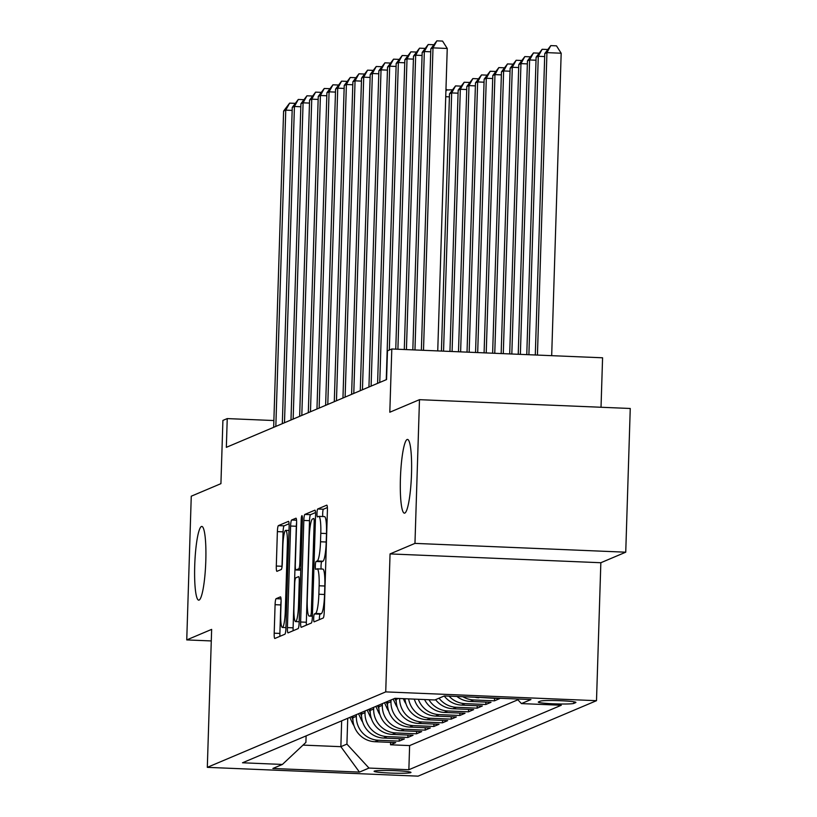 <?xml version="1.0" encoding="UTF-8"?>
<svg xmlns="http://www.w3.org/2000/svg" width="817" height="817" viewBox="0 0 817 817"><rect width="100%" height="100%" fill="white"/><g stroke="black" fill="none" stroke-linecap="round" stroke-linejoin="round"><path stroke-width="1.23" d="M313.697 618.142A3.962 0.582 -87.6 0 0 314.126 621.849A3.962 0.582 -87.6 0 0 314.167 621.839L323.195 618.02A5.658 0.837 -87.6 0 0 324.226 612.025L327.413 510.451A5.658 0.837 -87.6 0 0 326.8 505.161A5.658 0.837 -87.6 0 0 326.739 505.172L317.711 508.991A3.962 0.582 -87.6 0 0 316.986 513.199A3.962 0.582 -87.6 0 0 317.425 516.906A3.962 0.582 -87.6 0 0 317.466 516.895L318.63 516.395A18.107 2.676 -87.6 0 1 318.824 516.364A18.107 2.676 -87.6 0 1 320.785 533.307L320.519 541.773A18.107 2.676 -87.6 0 1 317.231 560.973L316.056 561.473A3.962 0.582 -87.6 0 0 315.342 565.67A3.962 0.582 -87.6 0 0 315.77 569.378A3.962 0.582 -87.6 0 0 315.811 569.367L316.986 568.877A18.107 2.676 -87.6 0 1 317.17 568.836A18.107 2.676 -87.6 0 1 319.13 585.779L318.865 594.245A18.107 2.676 -87.6 0 1 315.576 613.455L314.412 613.945A3.962 0.582 -87.6 0 0 313.697 618.142M322.674 569.112A18.107 2.676 -87.6 0 1 322.868 569.071A18.107 2.676 -87.6 0 1 324.829 586.014L324.563 594.48A18.107 2.676 -87.6 0 1 321.275 613.69L320.111 614.18A3.962 0.582 -87.6 0 0 319.386 618.387A3.962 0.582 -87.6 0 0 319.386 619.633M327.382 507.551L323.409 509.236A3.962 0.582 -87.6 0 0 322.684 513.433A3.962 0.582 -87.6 0 0 322.838 516.528M324.329 516.64A18.107 2.676 -87.6 0 1 324.512 516.599A18.107 2.676 -87.6 0 1 326.483 533.542L326.218 542.008A18.107 2.676 -87.6 0 1 322.929 561.218L321.755 561.708A3.962 0.582 -87.6 0 0 321.04 565.905A3.962 0.582 -87.6 0 0 321.183 569.01M205.802 560.952A36.898 5.453 -87.6 0 0 201.799 526.434A36.898 5.453 -87.6 0 0 194.722 565.64A36.898 5.453 -87.6 0 0 198.725 600.158A36.898 5.453 -87.6 0 0 205.802 560.952M411.502 473.952A36.898 5.453 -87.6 0 0 407.499 439.434A36.898 5.453 -87.6 0 0 400.412 478.639A36.898 5.453 -87.6 0 0 404.415 513.158A36.898 5.453 -87.6 0 0 411.502 473.952M410.777 772.627A18.444 1.277 -178.2 0 0 410.982 772.443A18.444 1.277 -178.2 0 0 393.957 770.635A18.444 1.277 -178.2 0 0 374.319 771.105A18.444 1.277 -178.2 0 0 374.104 771.279A18.444 1.277 -178.2 0 0 391.139 773.086A18.444 1.277 -178.2 0 0 410.777 772.627M276.115 598.687A5.658 0.837 -87.6 0 0 275.084 604.682L274.195 633.185A5.658 0.837 -87.6 0 0 274.808 638.475A5.658 0.837 -87.6 0 0 274.869 638.465L284.898 634.217A5.658 0.837 -87.6 0 0 285.93 628.222L289.116 526.659A5.658 0.837 -87.6 0 0 288.503 521.358A5.658 0.837 -87.6 0 0 288.442 521.369L278.413 525.617A5.658 0.837 -87.6 0 0 277.382 531.622L276.299 566.038A5.658 0.837 -87.6 0 0 276.922 571.328A5.658 0.837 -87.6 0 0 276.973 571.318L281.273 569.5A5.658 0.837 -87.6 0 0 282.294 563.505L282.835 546.43A15.135 2.237 -87.6 0 1 285.736 530.345A15.135 2.237 -87.6 0 1 287.38 544.51L285.276 611.371A15.135 2.237 -87.6 0 1 282.376 627.456A15.135 2.237 -87.6 0 1 280.731 613.291L281.079 602.149A5.658 0.837 -87.6 0 0 280.466 596.859A5.658 0.837 -87.6 0 0 280.405 596.87L276.115 598.687L281.028 598.892M414.965 543.387L390.056 553.916L600.842 562.729L625.74 552.19L414.965 543.387L419.478 399.676L389.811 412.228L391.803 348.992L387.472 350.82L386.564 379.568L226.34 447.338L227.238 418.59L222.908 420.418L220.927 483.654L191.26 496.205L186.746 639.915L211.286 640.937M390.056 553.916L385.726 691.887L207.314 767.347L211.644 629.386L186.746 639.915M300.636 622.003A5.658 0.837 -87.6 0 0 301.248 627.293A5.658 0.837 -87.6 0 0 301.31 627.282L311.338 623.044A5.658 0.837 -87.6 0 0 312.36 617.039L315.556 515.476A5.658 0.837 -87.6 0 0 314.943 510.176A5.658 0.837 -87.6 0 0 314.882 510.186L304.853 514.434A5.658 0.837 -87.6 0 0 303.822 520.439L300.636 622.003L306.334 622.237A5.658 0.837 -87.6 0 0 306.365 625.148M298.113 628.63L288.084 632.869A5.658 0.837 -87.6 0 1 288.023 632.889A5.658 0.837 -87.6 0 1 287.41 627.589L290.607 526.025A5.658 0.837 -87.6 0 1 291.628 520.02L295.928 518.203A5.658 0.837 -87.6 0 1 295.989 518.192A5.658 0.837 -87.6 0 1 296.602 523.493L295.305 564.68A5.658 0.837 -87.6 0 0 295.917 569.98A5.658 0.837 -87.6 0 0 295.979 569.96L298.828 568.755A5.658 0.837 -87.6 0 0 299.849 562.76L301.197 519.878A3.962 0.582 -87.6 0 1 301.963 515.66A3.962 0.582 -87.6 0 1 302.392 519.367L299.145 622.625A5.658 0.837 -87.6 0 1 298.113 628.63M419.478 399.676L630.254 408.48L625.74 552.19M390.608 742.377L390.536 744.787L395.734 742.592L374.942 741.724L378.404 740.253A23.06 22.753 -112.9 0 1 356.345 716.305L356.396 714.609M399.278 738.711L399.196 741.121L404.395 738.925L383.602 738.057L387.064 736.587A23.06 22.753 -112.9 0 1 365.005 712.649L365.056 710.953M407.938 735.045L407.857 737.465L413.055 735.259L392.262 734.391L395.724 732.931A23.06 22.753 -112.9 0 1 373.665 708.982L373.716 707.287M416.599 731.389L416.517 733.799L421.715 731.603L400.922 730.735L404.384 729.264A23.06 22.753 -112.9 0 1 382.325 705.316L382.376 703.621M425.259 727.722L425.177 730.132L430.375 727.937L409.583 727.069L413.045 725.598A23.06 22.753 -112.9 0 1 390.986 701.66L391.037 699.965M433.919 724.056L433.837 726.466L439.035 724.271L418.243 723.402L421.705 721.942A23.06 22.753 -112.9 0 1 399.636 698.504M442.579 720.4L442.508 722.81L447.696 720.614L426.903 719.736L430.375 718.276A23.06 22.753 -112.9 0 1 408.612 698.872M451.239 716.734L451.168 719.144L456.356 716.948L435.563 716.08L439.035 714.609A23.06 22.753 -112.9 0 1 418.335 699.281M459.9 713.067L459.828 715.478L465.016 713.282L444.223 712.414L447.696 710.953A23.06 22.753 -112.9 0 1 428.935 699.73M468.56 709.401L468.488 711.821L473.686 709.616L452.894 708.747L456.356 707.287A23.06 22.753 -112.9 0 1 439.035 698.188M477.22 705.745L477.148 708.155L482.347 705.959L461.554 705.091L465.016 703.621A23.06 22.753 -112.9 0 1 449.044 696.135M485.88 702.079L485.809 704.489L491.007 702.293L470.214 701.425L473.676 699.965A23.06 22.753 -112.9 0 1 462.882 696.717M494.54 698.412L494.469 700.833L499.667 698.627L479.681 697.422M374.942 741.724A23.06 22.753 67.1 0 1 352.873 717.775L352.934 716.08M383.602 738.057A23.06 22.753 67.1 0 1 361.533 714.109L361.594 712.414M392.262 734.391A23.06 22.753 67.1 0 1 370.193 710.443L370.254 708.758M400.922 730.735A23.06 22.753 67.1 0 1 378.863 706.787L378.914 705.091M409.583 727.069A23.06 22.753 67.1 0 1 387.524 703.12L387.575 701.425M418.243 723.402A23.06 22.753 67.1 0 1 396.184 699.454L396.214 698.361M540.394 701.119L538.495 701.926A17.872 1.236 -178.2 0 0 538.291 702.109A17.872 1.236 -178.2 0 0 554.784 703.856A17.872 1.236 -178.2 0 0 573.81 703.406L575.719 702.6A17.872 1.236 -178.2 0 0 575.924 702.426A17.872 1.236 -178.2 0 0 559.42 700.669A17.872 1.236 -178.2 0 0 540.394 701.119M385.726 691.887L596.502 700.69L418.09 776.15L207.314 767.347M390.536 744.787L409.623 745.584L408.857 769.726L561.299 705.255L521.42 703.59L517.171 698.984M408.857 769.726L368.988 768.062L359.46 772.096L272.868 768.47L282.396 764.446L242.516 762.782L394.948 698.31L434.828 699.975L444.356 695.941L530.948 699.556L521.42 703.59M494.469 700.833L473.676 699.965M485.809 704.489L465.016 703.621M477.148 708.155L456.356 707.287M468.488 711.821L447.696 710.953M459.828 715.478L439.035 714.609M451.168 719.144L430.375 718.276M442.508 722.81L421.705 721.942M433.837 726.466L413.045 725.598M425.177 730.132L404.384 729.264M416.517 733.799L395.724 732.931M407.857 737.465L387.064 736.587M399.196 741.121L378.404 740.253M409.623 745.584L517.907 699.781M341.669 720.839L340.863 746.677L346.919 744.113L347.736 718.276M601.026 407.264L602.578 357.795L391.803 348.992M600.842 562.729L596.502 700.69M273.879 420.541L227.238 418.59M303.025 745.104L340.863 746.677L359.46 772.096M306.109 735.882L305.905 742.398L282.396 764.446M474.779 697.218A23.06 22.753 67.1 0 0 478.874 697.759M456.948 696.472A23.06 22.753 67.1 0 0 470.214 701.425M444.234 695.992A23.06 22.753 67.1 0 0 461.554 705.091M435.573 699.658A23.06 22.753 67.1 0 0 452.894 708.747M424.574 699.546A23.06 22.753 67.1 0 0 444.223 712.414M414.352 699.117A23.06 22.753 67.1 0 0 435.563 716.08M404.936 698.719A23.06 22.753 67.1 0 0 426.903 719.736M346.919 744.113L368.988 768.062M315.525 512.565L310.552 514.669A5.658 0.837 -87.6 0 0 309.52 520.674L306.334 622.237M310.654 615.538A3.962 0.582 -87.6 0 0 311.369 611.33L314.167 522.186A3.962 0.582 -87.6 0 0 313.738 518.478A3.962 0.582 -87.6 0 0 313.697 518.489L312.472 519.009A18.107 2.676 -87.6 0 0 309.183 538.209L307.263 599.147A18.107 2.676 -87.6 0 0 309.224 616.089A18.107 2.676 -87.6 0 0 309.418 616.059L312.411 615.609M296.612 522.543A5.658 0.837 -87.6 0 0 296.305 526.26L293.109 627.824A5.658 0.837 -87.6 0 0 293.14 630.734M293.957 607.419A15.135 2.237 -87.6 0 0 295.601 621.584A15.135 2.237 -87.6 0 0 298.511 605.499L299.247 581.939A5.658 0.837 -87.6 0 0 298.634 576.649A5.658 0.837 -87.6 0 0 298.573 576.659L295.723 577.864A5.658 0.837 -87.6 0 0 294.702 583.869L293.957 607.419M289.085 523.748L284.112 525.852A5.658 0.837 -87.6 0 0 283.08 531.857L281.998 566.273A5.658 0.837 -87.6 0 0 281.988 567.223M281.099 601.2A5.658 0.837 -87.6 0 0 280.782 604.927L279.894 633.42A5.658 0.837 -87.6 0 0 279.925 636.331M551.679 355.671L561.177 53.228L546.941 52.625L544.776 53.544L535.298 354.987M537.433 355.078L546.941 52.625L550.801 45.609L556.489 45.844L561.177 53.228M544.776 53.544L550.801 45.609M437.738 350.912L447.246 48.469L433 47.866L423.502 350.319M430.835 48.785L436.86 40.85L433 47.866L430.835 48.785L421.368 350.227M436.86 40.85L442.559 41.085L447.246 48.469M528.895 354.721L538.28 56.291L536.115 57.21L526.771 354.629M544.684 56.557L538.28 56.291L542.141 49.275L547.533 49.5M536.115 57.21L542.141 49.275M520.368 354.364L529.62 59.958L527.455 60.867L518.233 354.272M536.013 60.223L529.62 59.958L533.47 52.931L538.873 53.166M527.455 60.867L533.47 52.931M511.83 354.006L520.96 63.624L518.795 64.533L509.696 353.914M527.353 63.889L520.96 63.624L524.81 56.598L530.213 56.822M518.795 64.533L524.81 56.598M503.292 353.649L512.3 67.28L510.135 68.199L501.158 353.557M518.693 67.545L512.3 67.28L516.15 60.264L521.552 60.489M510.135 68.199L516.15 60.264M430.743 51.798L424.34 51.532L414.965 349.962M422.175 52.451L428.2 44.516L424.34 51.532L422.175 52.451L412.83 349.87M428.2 44.516L433.592 44.741M422.083 55.464L415.679 55.199L406.427 349.605M413.514 56.107L419.54 48.172L415.679 55.199L413.514 56.107L404.292 349.513M419.54 48.172L424.932 48.397M413.422 59.13L407.019 58.855L397.899 349.247M404.854 59.774L410.88 51.839L407.019 58.855L404.854 59.774L395.765 349.155M410.88 51.839L416.272 52.063M404.762 62.786L398.359 62.521L389.321 350.033M396.194 63.44L402.219 55.505L398.359 62.521L396.194 63.44L386.257 379.691M402.219 55.505L407.612 55.73M494.765 353.291L503.629 70.946L501.464 71.865L492.631 353.199M510.033 71.212L503.629 70.946L507.49 63.93L512.892 64.155M501.464 71.865L507.49 63.93M396.102 66.453L389.699 66.187L379.762 382.448M387.534 67.106L393.559 59.161L389.699 66.187L387.534 67.106L377.597 383.357M393.559 59.161L398.951 59.396M486.227 352.934L494.969 74.613L492.804 75.521L484.093 352.842M501.372 74.878L494.969 74.613L498.83 67.586L504.222 67.811M492.804 75.521L498.83 67.586M387.442 70.119L381.039 69.854L371.102 386.104M378.874 70.762L384.899 62.827L381.039 69.854L378.874 70.762L368.937 387.023M384.899 62.827L390.291 63.052M477.69 352.576L486.309 78.269L484.144 79.188L475.555 352.495M492.712 78.534L486.309 78.269L490.169 71.253L495.562 71.477M484.144 79.188L490.169 71.253M378.782 73.775L372.378 73.51L362.442 389.77M370.213 74.429L376.239 66.494L372.378 73.51L370.213 74.429L360.277 390.689M376.239 66.494L381.631 66.718M469.162 352.219L477.649 81.935L475.484 82.854L467.028 352.137M484.052 82.2L477.649 81.935L481.509 74.919L486.901 75.144M475.484 82.854L481.509 74.919M370.121 77.441L363.718 77.176L353.781 393.437M361.553 78.095L367.579 70.16L363.718 77.176L361.553 78.095L351.616 394.345M367.579 70.16L372.971 70.385M460.625 351.861L468.989 85.601L466.824 86.51L458.49 351.78M475.392 85.867L468.989 85.601L472.849 78.575L478.241 78.8M466.824 86.51L472.849 78.575M361.461 81.108L355.058 80.842L345.121 397.093M352.893 81.751L358.918 73.816L355.058 80.842L352.893 81.751L342.956 398.012M358.918 73.816L364.311 74.041M414.638 700.077A15.278 15.074 -112.9 0 1 413.984 699.097M452.087 351.514L460.328 89.257L458.163 90.176L449.953 351.422M466.732 89.533L460.328 89.257L464.189 82.241L469.581 82.466M458.163 90.176L464.189 82.241M352.801 84.774L346.398 84.498L336.461 400.759M344.233 85.417L350.248 77.482L346.398 84.498L344.233 85.417L334.296 401.678M350.248 77.482L355.65 77.707M405.978 703.743A15.278 15.074 -112.9 0 1 404.435 701.098L403.322 698.658M443.549 351.157L451.668 92.924L449.503 93.843L441.425 351.065M458.071 93.189L451.668 92.924L455.529 85.908L460.921 86.132M449.503 93.843L455.529 85.908M344.131 88.43L337.738 88.165L327.791 404.425M335.573 89.084L341.588 81.149L337.738 88.165L335.573 89.084L325.626 405.334M341.588 81.149L346.99 81.373M397.317 707.41A15.278 15.074 -112.9 0 1 395.775 704.765L393.171 699.056M394.815 698.361L396.204 701.394M449.411 96.855L445.735 96.702M445.939 90.023L452.261 89.788M446.868 89.564L445.898 91.33M335.47 92.096L329.077 91.831L319.13 408.081M326.912 92.74L332.928 84.805L329.077 91.831L326.912 92.74L316.965 409M332.928 84.805L338.33 85.029M388.657 711.066A15.278 15.074 -112.9 0 1 387.115 708.431L384.511 702.722M387.544 702.354L387.197 701.589M386.155 702.028L387.544 705.061M326.81 95.763L320.417 95.487L310.47 411.748M318.252 96.406L324.267 88.471L320.417 95.487L318.252 96.406L308.305 412.667M324.267 88.471L329.67 88.696M379.997 714.732A15.278 15.074 -112.9 0 1 378.455 712.087L375.851 706.388M378.884 706.021L378.526 705.255M377.495 705.694L378.884 708.727M318.15 99.419L311.747 99.153L301.81 415.414M309.582 100.072L315.607 92.137L311.747 99.153L309.582 100.072L299.645 416.323M315.607 92.137L320.999 92.362M371.337 718.398A15.278 15.074 -112.9 0 1 369.795 715.753L367.18 710.044M370.224 709.687L369.866 708.911M368.835 709.35L370.213 712.383M309.49 103.085L303.087 102.819L293.15 419.07M300.922 103.728L306.947 95.793L303.087 102.819L300.922 103.728L290.985 419.989M306.947 95.793L312.339 96.018M362.677 722.054A15.278 15.074 -112.9 0 1 361.134 719.42L358.52 713.711M361.563 713.343L361.206 712.577M360.174 713.016L361.553 716.049M300.83 106.751L294.426 106.476L284.49 422.736M292.261 107.395L298.287 99.46L294.426 106.476L292.261 107.395L282.325 423.655M298.287 99.46L303.679 99.684M354.016 725.721A15.278 15.074 -112.9 0 1 352.474 723.076L349.86 717.377M352.903 717.009L352.546 716.243M351.504 716.683L352.893 719.716M292.169 110.407L285.766 110.142L275.829 426.403M283.601 111.061L289.627 103.126L285.766 110.142L283.601 111.061L273.664 427.322M289.627 103.126L295.019 103.35M352.873 717.775L356.345 716.305M361.533 714.109L365.005 712.649M370.193 710.443L373.665 708.982M378.863 706.787L382.325 705.316M387.524 703.12L390.986 701.66M396.184 699.454L398.553 698.453M573.861 701.783L573.81 703.406M321.275 613.69L315.576 613.455M324.563 594.48L318.865 594.245M324.829 586.014L319.13 585.779M321.755 561.708L316.056 561.473M322.929 561.218L317.231 560.973M326.218 542.008L320.519 541.773M326.483 533.542L320.785 533.307M323.409 509.236L317.711 508.991M320.111 614.18L314.412 613.945M309.52 520.674L303.822 520.439M310.552 514.669L304.853 514.434M312.543 611.382L311.369 611.33M315.342 522.226L314.167 522.186M312.39 616.181L309.418 616.059M293.109 627.824L287.41 627.589M296.305 526.26L290.607 526.025M296.54 520.225L291.628 520.02M295.917 569.98L300.789 570.174L295.979 569.96M300.84 568.846L298.828 568.755M301.024 562.811L299.849 562.76M302.372 519.918L301.197 519.878M299.686 605.55L298.511 605.499M300.421 581.99L299.247 581.939M286.45 611.422L285.276 611.371M288.554 544.561L287.38 544.51M281.998 566.273L276.299 566.038M283.08 531.857L277.382 531.622M284.112 525.852L278.413 525.617M279.894 633.42L274.195 633.185M280.782 604.927L275.084 604.682M404.435 701.098L405.222 700.772M395.775 704.765L396.562 704.438M387.115 708.431L387.901 708.094M378.455 712.087L379.241 711.76M369.795 715.753L370.581 715.426M361.134 719.42L361.921 719.083M352.474 723.076L353.25 722.749M322.868 569.071L317.17 568.836M324.512 516.599L318.824 516.364M312.39 616.222L309.224 616.089M299.175 621.737L295.601 621.584M285.94 627.609L282.376 627.456M288.993 530.478L285.736 530.345"/></g></svg>
